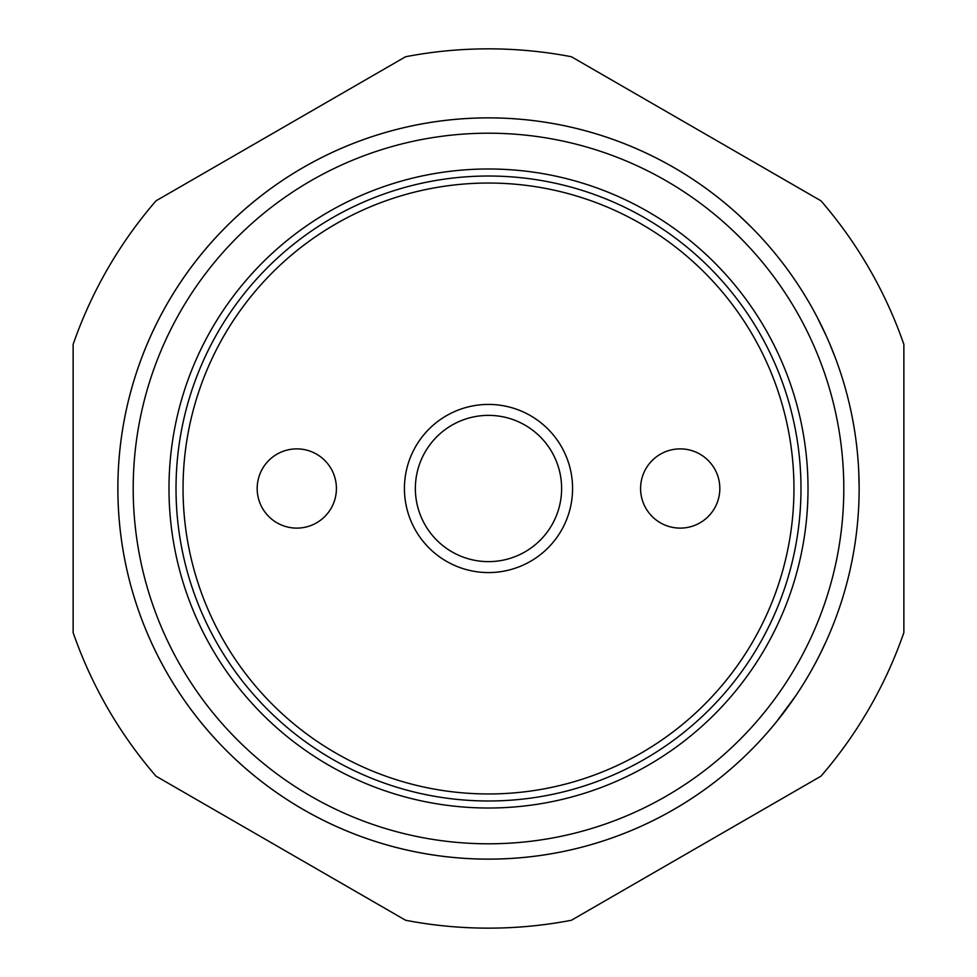 <?xml version="1.0" encoding="UTF-8"?>
<svg xmlns="http://www.w3.org/2000/svg" width="977" height="977" viewBox="0 0 977 977"><rect width="100%" height="100%" fill="white"/><g stroke="black" fill="none" stroke-linecap="round" stroke-linejoin="round"><path stroke-width="1.47" d="M792.958 277.126A370.637 370.637 0 0 1 798.93 286.005L803.045 292.465A370.637 370.637 0 0 1 814.708 312.555A370.637 370.637 0 0 1 817.407 317.635L826.737 336.955A370.637 370.637 0 0 0 121.514 540.366A370.637 370.637 0 0 0 830.352 631.692M790.234 273.267L790.1 273.084A370.637 370.637 0 0 0 783.749 264.449L783.383 263.961M802.483 291.561L808.003 300.635M778.254 257.391L778.754 258.026M779.561 259.027L780.073 259.674M813.401 666.839L811.887 669.587M795.913 695.551L776.3 722.04M857.965 459.08L857.708 456.064A370.637 370.637 0 0 0 855.193 434.618L854.582 430.552L855.193 434.618A370.637 370.637 0 0 0 851.223 412.318A370.637 370.637 0 0 1 851.846 415.359M851.223 412.318L852.029 416.287L851.223 412.318A370.637 370.637 0 0 0 845.313 388.223L844.177 384.266L845.313 388.223A370.637 370.637 0 0 0 840.831 373.458A370.637 370.637 0 0 1 843.175 380.92L844.238 384.474M752.095 227.946L738.307 214.696M840.476 604.616L837.826 612.384A370.637 370.637 0 0 0 845.007 589.852M826.09 641.486L820.021 654.224M804.816 681.677L802.886 684.792M828.63 635.746L827.58 638.14M903.872 344.405L903.872 632.595A439.65 439.65 0 0 1 820.973 776.178L571.398 920.261A439.65 439.65 0 0 1 405.602 920.261L156.027 776.178A439.65 439.65 0 0 1 73.128 632.595L73.128 344.405A439.65 439.65 0 0 1 156.027 200.822L405.602 56.739A439.65 439.65 0 0 1 571.398 56.739L820.973 200.822A439.65 439.65 0 0 1 903.872 344.405M850.54 567.832L852.213 559.784A370.637 370.637 0 0 0 857.806 519.825L858.136 515.734M488.5 800.981A312.481 312.481 0 0 1 176.019 488.5A312.481 312.481 0 0 1 488.5 176.019A312.481 312.481 0 0 1 800.981 488.5A312.481 312.481 0 0 1 488.5 800.981M488.5 808.016A319.516 319.516 0 0 1 211.789 328.748A319.516 319.516 0 0 1 765.211 328.748A319.516 319.516 0 0 1 488.5 808.016M903.872 572.571L903.872 404.429M488.5 859.137A370.637 370.637 0 0 1 143.265 353.65A370.637 370.637 0 0 1 739.723 216.002A370.637 370.637 0 0 0 143.265 353.65A370.637 370.637 0 0 0 488.5 859.137A370.637 370.637 0 0 0 809.481 303.188A370.637 370.637 0 0 0 167.519 303.188A370.637 370.637 0 0 0 760.191 740.603A370.637 370.637 0 0 1 488.5 859.137M757.725 233.772A370.637 370.637 0 0 1 777.277 256.169A370.637 370.637 0 0 0 757.725 233.772M858.05 460.155A370.637 370.637 0 0 1 858.746 471.464L858.746 471.537A370.637 370.637 0 0 1 858.795 472.526L858.807 472.941M826.811 337.114L828.936 341.95M834.187 354.798L834.7 356.141M835.958 359.499L836.19 360.122M838.742 367.242L839.194 368.573M839.463 369.355L840.281 371.785M840.586 372.738L840 370.942M832.282 349.986L831.952 349.18M831.232 347.421L830.963 346.774M837.204 362.894L837.643 364.14M840.831 373.458L838.193 365.679M829.62 343.574L835.359 357.9M854.582 430.552L854.093 427.56M858.746 471.549L859.137 487.938A370.637 370.637 0 0 1 858.942 500.383L858.795 504.486M858.93 476.251L858.978 477.68M854.252 548.476L854.887 544.47M858.636 469.339L858.771 472.196M859.137 487.938L859.125 491.223M183.041 488.5A305.459 305.459 0 0 1 641.23 223.965A305.459 305.459 0 0 1 641.23 753.035A305.459 305.459 0 0 1 183.041 488.5M404.429 488.5A84.071 84.071 0 0 1 530.535 415.689A84.071 84.071 0 0 1 530.535 561.311A84.071 84.071 0 0 1 404.429 488.5M296.788 528.117A39.617 39.617 0 0 1 262.483 468.691A39.617 39.617 0 0 1 331.105 468.691A39.617 39.617 0 0 1 296.788 528.117M680.212 448.883A39.617 39.617 0 0 1 714.517 508.309A39.617 39.617 0 0 1 645.895 508.309A39.617 39.617 0 0 1 680.212 448.883M415.359 488.5A73.141 73.141 0 0 0 525.064 551.834A73.141 73.141 0 0 0 525.064 425.166A73.141 73.141 0 0 0 415.359 488.5M814.708 312.555A370.637 370.637 0 0 1 817.407 317.635M488.5 843.798A355.298 355.298 0 0 1 180.806 310.845A355.298 355.298 0 0 1 796.194 310.845A355.298 355.298 0 0 1 488.5 843.798"/></g></svg>
